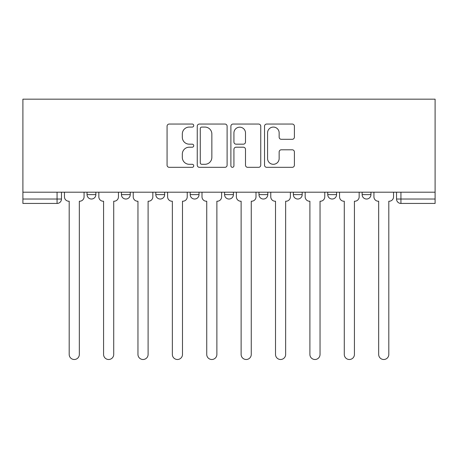 <?xml version="1.0" encoding="UTF-8"?>
<svg xmlns="http://www.w3.org/2000/svg" width="458" height="458" viewBox="0 0 458 458"><rect width="100%" height="100%" fill="white"/><g stroke="black" fill="none" stroke-linecap="round" stroke-linejoin="round"><path stroke-width="0.69" d="M193.734 125.566A1.517 1.517 0 0 0 192.217 124.049L169.231 124.049A2.164 2.164 0 0 0 167.067 126.213L167.067 165.161A2.164 2.164 0 0 0 169.231 167.325L192.217 167.325A1.517 1.517 0 0 0 193.734 165.807A1.517 1.517 0 0 0 192.217 164.296L189.246 164.296A6.922 6.922 0 0 1 182.318 157.369L182.318 154.123A6.922 6.922 0 0 1 189.246 147.201L192.217 147.201A1.517 1.517 0 0 0 193.734 145.69A1.517 1.517 0 0 0 192.217 144.173L189.246 144.173A6.922 6.922 0 0 1 182.318 137.251L182.318 134.005A6.922 6.922 0 0 1 189.246 127.078L192.217 127.078A1.517 1.517 0 0 0 193.734 125.566M224.592 194.621L224.592 192.2L224.592 194.621A4.408 4.408 0 0 0 229 199.03A4.408 4.408 0 0 1 224.592 194.621L233.408 194.621A4.408 4.408 0 0 1 229 199.03M155.817 192.2L155.817 194.621L164.634 194.621A4.408 4.408 0 0 1 160.226 199.03A4.408 4.408 0 0 1 155.817 194.621L155.817 192.2M121.433 194.621L121.433 192.2L121.433 194.621A4.408 4.408 0 0 0 125.841 199.03A4.408 4.408 0 0 1 121.433 194.621L130.249 194.621A4.408 4.408 0 0 1 125.841 199.03A4.408 4.408 0 0 0 130.249 194.621A4.408 4.408 0 0 1 125.841 199.03M87.043 194.621L87.043 192.2L87.043 194.621A4.408 4.408 0 0 0 91.451 199.03A4.408 4.408 0 0 1 87.043 194.621L95.859 194.621A4.408 4.408 0 0 1 91.451 199.03A4.408 4.408 0 0 0 95.859 194.621A4.408 4.408 0 0 1 91.451 199.03M292.233 139.306A2.164 2.164 0 0 0 294.397 137.142L294.397 126.213A2.164 2.164 0 0 0 292.233 124.049L266.699 124.049A2.164 2.164 0 0 0 264.535 126.213L264.535 165.161A2.164 2.164 0 0 0 266.699 167.325L292.233 167.325A2.164 2.164 0 0 0 294.397 165.161L294.397 151.964A2.164 2.164 0 0 0 292.233 149.8L281.304 149.8A2.164 2.164 0 0 0 279.145 151.964L279.145 158.508A5.788 5.788 0 0 1 273.357 164.296A5.788 5.788 0 0 1 267.569 158.508L267.569 132.866A5.788 5.788 0 0 1 273.357 127.078A5.788 5.788 0 0 1 279.145 132.866L279.145 137.142A2.164 2.164 0 0 0 281.304 139.306L292.233 139.306M435.1 192.2L22.9 192.2L22.9 99.174L435.1 99.174L435.1 203.438L400.933 203.438A4.408 4.408 0 0 1 396.525 199.03L435.1 199.03M227.105 126.213A2.164 2.164 0 0 0 224.941 124.049L199.413 124.049A2.164 2.164 0 0 0 197.249 126.213L197.249 165.161A2.164 2.164 0 0 0 199.413 167.325L224.941 167.325A2.164 2.164 0 0 0 227.105 165.161L227.105 126.213M233.059 124.049L258.587 124.049A2.164 2.164 0 0 1 260.751 126.213L260.751 165.161A2.164 2.164 0 0 1 258.587 167.325L247.664 167.325A2.164 2.164 0 0 1 245.499 165.161L245.499 149.365A2.164 2.164 0 0 0 243.335 147.201L236.088 147.201A2.164 2.164 0 0 0 233.924 149.365L233.924 165.807A1.517 1.517 0 0 1 232.406 167.325A1.517 1.517 0 0 1 230.895 165.807L230.895 126.213A2.164 2.164 0 0 1 233.059 124.049M396.525 192.2L396.525 199.03M61.475 192.2L61.475 199.03A4.408 4.408 0 0 1 57.067 203.438L22.9 203.438L22.9 199.03L61.475 199.03A4.408 4.408 0 0 1 57.067 203.438A4.408 4.408 0 0 0 61.475 199.03M22.9 192.2L22.9 199.03M370.957 192.2L370.957 194.621A4.408 4.408 0 0 1 366.549 199.03A4.408 4.408 0 0 1 362.141 194.621L370.957 194.621L370.957 192.2M362.141 192.2L362.141 194.621M336.567 192.2L336.567 194.621A4.408 4.408 0 0 1 332.159 199.03A4.408 4.408 0 0 1 327.751 194.621L336.567 194.621M327.751 192.2L327.751 194.621M302.183 192.2L302.183 194.621A4.408 4.408 0 0 1 297.774 199.03A4.408 4.408 0 0 1 293.366 194.621L302.183 194.621M293.366 192.2L293.366 194.621M267.793 192.2L267.793 194.621A4.408 4.408 0 0 1 263.384 199.03A4.408 4.408 0 0 1 258.976 194.621L267.793 194.621A4.408 4.408 0 0 1 263.384 199.03A4.408 4.408 0 0 0 267.793 194.621M258.976 192.2L258.976 194.621M233.408 192.2L233.408 194.621M199.024 192.2L199.024 194.621A4.408 4.408 0 0 1 194.616 199.03A4.408 4.408 0 0 1 190.207 194.621L199.024 194.621A4.408 4.408 0 0 1 194.616 199.03A4.408 4.408 0 0 0 199.024 194.621L199.024 192.2M190.207 192.2L190.207 194.621M164.634 192.2L164.634 194.621L164.634 192.2M130.249 192.2L130.249 194.621L130.249 192.2M95.859 192.2L95.859 194.621L95.859 192.2M201.795 127.078A1.517 1.517 0 0 0 200.278 128.595L200.278 162.779A1.517 1.517 0 0 0 201.795 164.296L204.932 164.296A6.922 6.922 0 0 0 211.854 157.369L211.854 134.005A6.922 6.922 0 0 0 204.932 127.078L201.795 127.078M245.499 132.975A5.788 5.788 0 0 0 239.711 127.187A5.788 5.788 0 0 0 233.924 132.975L233.924 142.009A2.164 2.164 0 0 0 236.088 144.173L243.335 144.173A2.164 2.164 0 0 0 245.499 142.009L245.499 132.975M64.452 196.826L64.452 192.2L64.452 196.826A4.408 4.408 0 0 0 68.86 201.234L69.192 201.234L69.192 354.435A5.072 5.072 0 0 0 74.259 359.501A5.072 5.072 0 0 0 79.331 354.435L79.331 201.234L79.658 201.234A4.408 4.408 0 0 0 84.066 196.826L84.066 192.2L84.066 196.826M68.86 201.234L69.192 201.234L69.192 354.435M79.331 354.435L79.331 201.234L79.658 201.234M98.836 196.826L98.836 192.2L98.836 196.826A4.408 4.408 0 0 0 103.245 201.234L103.577 201.234L103.577 354.435A5.072 5.072 0 0 0 108.649 359.501A5.072 5.072 0 0 0 113.716 354.435L113.716 201.234L114.048 201.234A4.408 4.408 0 0 0 118.456 196.826L118.456 192.2L118.456 196.826M133.226 196.826L133.226 192.2L133.226 196.826A4.408 4.408 0 0 0 137.635 201.234L137.961 201.234L137.961 354.435A5.072 5.072 0 0 0 143.033 359.501A5.072 5.072 0 0 0 148.106 354.435L148.106 201.234L148.432 201.234A4.408 4.408 0 0 0 152.84 196.826L152.84 192.2L152.84 196.826M103.245 201.234L103.577 201.234L103.577 354.435M113.716 354.435L113.716 201.234L114.048 201.234M137.635 201.234L137.961 201.234L137.961 354.435M148.106 354.435L148.106 201.234L148.432 201.234M167.611 196.826L167.611 192.2L167.611 196.826A4.408 4.408 0 0 0 172.019 201.234L172.351 201.234L172.351 354.435A5.072 5.072 0 0 0 177.418 359.501A5.072 5.072 0 0 0 182.49 354.435L182.49 201.234L182.822 201.234A4.408 4.408 0 0 0 187.23 196.826L187.23 192.2L187.23 196.826M201.995 196.826L201.995 192.2L201.995 196.826A4.408 4.408 0 0 0 206.403 201.234L206.735 201.234L206.735 354.435A5.072 5.072 0 0 0 211.808 359.501A5.072 5.072 0 0 0 216.874 354.435L216.874 201.234L217.206 201.234A4.408 4.408 0 0 0 221.615 196.826L221.615 192.2L221.615 196.826M236.385 196.826L236.385 192.2L236.385 196.826A4.408 4.408 0 0 0 240.794 201.234L241.126 201.234L241.126 354.435A5.072 5.072 0 0 0 246.192 359.501A5.072 5.072 0 0 0 251.265 354.435L251.265 201.234L251.597 201.234A4.408 4.408 0 0 0 256.005 196.826L256.005 192.2L256.005 196.826M172.019 201.234L172.351 201.234L172.351 354.435M182.49 354.435L182.49 201.234L182.822 201.234M206.403 201.234L206.735 201.234L206.735 354.435M216.874 354.435L216.874 201.234L217.206 201.234M240.794 201.234L241.126 201.234L241.126 354.435M251.265 354.435L251.265 201.234L251.597 201.234M270.77 196.826L270.77 192.2L270.77 196.826A4.408 4.408 0 0 0 275.178 201.234L275.51 201.234L275.51 354.435A5.072 5.072 0 0 0 280.582 359.501A5.072 5.072 0 0 0 285.649 354.435L285.649 201.234L285.981 201.234A4.408 4.408 0 0 0 290.389 196.826L290.389 192.2L290.389 196.826M275.178 201.234L275.51 201.234L275.51 354.435M285.649 354.435L285.649 201.234L285.981 201.234M305.16 196.826L305.16 192.2L305.16 196.826A4.408 4.408 0 0 0 309.568 201.234L309.894 201.234L309.894 354.435A5.072 5.072 0 0 0 314.967 359.501A5.072 5.072 0 0 0 320.039 354.435L320.039 201.234L320.365 201.234A4.408 4.408 0 0 0 324.774 196.826L324.774 192.2L324.774 196.826M309.568 201.234L309.894 201.234L309.894 354.435M320.039 354.435L320.039 201.234L320.365 201.234M339.544 196.826L339.544 192.2L339.544 196.826A4.408 4.408 0 0 0 343.952 201.234L344.284 201.234L344.284 354.435A5.072 5.072 0 0 0 349.351 359.501A5.072 5.072 0 0 0 354.423 354.435L354.423 201.234L354.755 201.234A4.408 4.408 0 0 0 359.164 196.826L359.164 192.2L359.164 196.826M343.952 201.234L344.284 201.234L344.284 354.435M354.423 354.435L354.423 201.234L354.755 201.234M373.934 196.826L373.934 192.2L373.934 196.826A4.408 4.408 0 0 0 378.342 201.234L378.669 201.234L378.669 354.435A5.072 5.072 0 0 0 383.741 359.501A5.072 5.072 0 0 0 388.808 354.435L388.808 201.234L389.14 201.234A4.408 4.408 0 0 0 393.548 196.826L393.548 192.2L393.548 196.826M378.342 201.234L378.669 201.234L378.669 354.435M388.808 354.435L388.808 201.234L389.14 201.234M57.067 192.2L57.067 203.438M400.933 192.2L400.933 203.438"/></g></svg>
